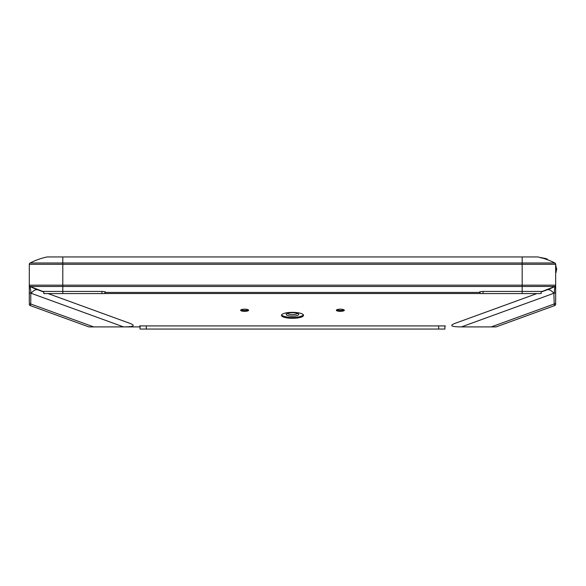 <?xml version="1.0" encoding="UTF-8"?>
<svg xmlns="http://www.w3.org/2000/svg" width="586" height="586" viewBox="0 0 586 586"><rect width="100%" height="100%" fill="white"/><g stroke="black" fill="none" stroke-linecap="round" stroke-linejoin="round"><path stroke-width="0.88" d="M104.879 291.799L104.879 293.579L43.796 293.579L43.796 291.44M541.164 291.44L541.164 293.579L480.088 293.579L480.088 291.799M444.84 326.9L445.316 325.919L444.935 325.919L444.935 329.046L140.025 329.046L140.025 325.919L139.651 325.919L140.127 326.9M542.087 257.811L541.618 257.708A0.549 0.549 0 0 0 541.244 257.752A68.958 68.958 0 0 0 537.933 256.954L522.17 256.954L537.933 256.954A68.958 68.958 0 0 1 554.861 262.989A1.48 1.48 0 0 1 555.66 264.308L555.66 292.018A1.48 1.135 180 0 1 554.188 293.147L554.854 286.488L547.148 289.836A19.704 7.435 -110 0 1 553.887 293.256L461.453 326.9C451.066 326.849 449.015 325.64 455.3 323.267L536.864 293.579M29.3 291.432L29.3 302.874A1.48 1.135 0 0 0 30.78 304.002L93.687 326.9L140.025 326.9L123.514 326.9L31.073 293.256A19.704 7.435 110 0 1 37.812 289.836L43.796 292.011M93.687 326.9L88.845 326.9L30.274 305.584L30.78 304.002L30.78 293.147A1.48 1.135 0 0 1 29.3 292.018L29.3 264.308A1.48 1.48 0 0 1 30.106 262.989A68.958 68.958 0 0 1 47.034 256.954L522.17 256.954L522.17 262.989L554.861 262.989A68.958 68.958 0 0 0 550.84 261.092L550.1 260.777A68.958 68.958 0 0 1 550.84 261.092L550.1 260.777M461.453 326.9L491.273 326.9L554.188 304.002L553.887 293.256M555.66 285.25L555.66 304.193A1.48 1.48 0 0 1 554.693 305.584L496.115 326.9L491.273 326.9M62.797 317.422L30.274 305.584A1.48 1.48 0 0 1 29.3 304.193M554.693 305.584L554.188 304.002A1.48 1.135 180 0 0 555.66 302.874L555.66 304.193M547.148 289.836L541.164 292.011M337.089 309.635A3.252 0.879 180 0 0 340.327 310.434A3.252 0.879 180 0 0 343.564 309.635M340.327 311.342A3.992 1.084 180 0 0 344.15 309.957A3.992 1.084 180 0 0 340.327 309.181A3.992 1.084 180 0 0 336.496 309.957A3.992 1.084 180 0 0 340.327 311.342M241.403 309.635A3.252 0.879 180 0 0 244.64 310.434A3.252 0.879 180 0 0 247.878 309.635M244.64 311.342A3.992 1.084 180 0 0 248.464 309.957A3.992 1.084 180 0 0 244.64 309.181A3.992 1.084 180 0 0 240.809 309.957A3.992 1.084 180 0 0 244.64 311.342M287.492 313.349A5.032 1.362 180 0 0 292.48 314.543A5.032 1.362 180 0 0 297.468 313.349M292.48 316.088A6.278 1.699 180 0 0 298.508 313.906A6.278 1.699 180 0 0 292.48 312.682A6.278 1.699 180 0 0 286.451 313.906A6.278 1.699 180 0 0 292.48 316.088M281.588 314.858A11.031 2.989 180 0 0 292.48 317.37A11.031 2.989 180 0 0 303.372 314.858M292.48 318.323A11.031 2.989 180 0 0 303.519 315.334A11.031 2.989 180 0 0 292.48 312.345A11.031 2.989 180 0 0 281.448 315.334A11.031 2.989 180 0 0 292.48 318.323M123.514 326.9C133.901 326.849 135.952 325.64 129.667 323.267L48.096 293.579M555.66 292.018L555.66 302.874M29.3 302.874L29.3 292.018M29.3 285.25L29.3 285.17A1.48 1.48 0 0 0 30.106 286.488L42.815 291.44A68.958 68.958 0 0 1 30.106 286.488L31.073 293.256M42.815 291.44L62.797 291.44L62.797 286.488L30.106 286.488L37.812 289.836M542.577 258.126L539.625 257.342M539.992 257.43L541.032 257.701M554.927 286.444L522.17 286.488L522.17 264.308L62.797 264.308L62.797 285.17L555.66 285.17A1.48 1.48 0 0 1 554.854 286.488A68.958 68.958 0 0 1 542.153 291.44L541.83 291.528M62.797 293.579L62.797 291.44L101.92 291.44C104.337 291.542 105.648 291.865 105.861 292.421L479.099 292.421C479.311 291.865 480.623 291.542 483.04 291.44L542.153 291.44L554.854 286.488M104.879 292.421L105.861 292.421L104.879 292.421M479.099 292.421L480.088 292.421L479.099 292.421M554.861 262.989A1.48 1.48 0 0 1 555.66 264.308L522.17 264.308L522.17 262.989L62.797 262.989L62.797 264.308L29.3 264.308A1.48 1.48 0 0 1 30.106 262.989A68.958 68.958 0 0 1 47.034 256.954A68.958 68.958 0 0 0 30.106 262.989L62.797 262.989L62.797 256.954L522.17 256.954M444.935 325.919L140.025 325.919M555.916 267.289L555.806 265.15M555.762 264.821L556.173 267.883L555.499 266.667M554.283 262.696L555.66 264.052L554.708 262.916M540.981 258.06L541.625 257.708L540.981 258.06L541.625 257.708L540.981 258.06L541.625 257.708L540.981 258.06L541.625 257.708L540.981 258.06L541.625 257.708L540.981 258.06L541.625 257.708L540.981 258.06L541.625 257.708L540.981 258.06L541.625 257.708L540.981 258.06L541.625 257.708L540.981 258.06L541.625 257.708L540.981 258.06L541.625 257.708L540.981 258.06L541.625 257.708L540.981 258.06L541.625 257.708L540.981 258.06L541.625 257.708L540.981 258.06L541.625 257.708L540.981 258.06L541.625 257.708L540.981 258.06L541.625 257.708L540.981 258.06L541.625 257.708L540.981 258.06L541.625 257.708L540.981 258.06L541.625 257.708L540.981 258.06L541.625 257.708L540.981 258.06L541.625 257.708L540.981 258.06L541.625 257.708L540.981 258.06L541.625 257.708L540.981 258.06L541.625 257.708L540.981 258.06L541.625 257.708L540.981 258.06L541.625 257.708L540.981 258.06L541.625 257.708L540.981 258.06L541.625 257.708L540.981 258.06L541.625 257.708L540.981 258.06L541.625 257.708L540.981 258.06L541.625 257.708L540.981 258.06L541.625 257.708L540.981 258.06L541.625 257.708L540.981 258.06L541.625 257.708L540.981 258.06L541.625 257.708L540.981 258.06L541.625 257.708L546.372 258.756M546.65 259.217L547.265 259.43A0.549 0.549 0 0 0 546.833 258.851L547.265 259.43L544.467 258.704M555.696 271.12L555.997 272.534L556.165 268.622L555.696 271.12M555.806 267.743L556.143 268.622L555.828 267.743M556.151 267.319L556.7 268.732L556.165 268.622M545.251 258.411L547.676 259.818L544.731 258.389A0.549 0.549 -90 0 1 545.251 258.411M544.533 258.558L544.958 258.338A0.549 0.549 90 0 0 544.716 258.389M545.632 259.085L545.229 258.873M556.173 267.319L556.7 268.732L556.033 272.351M101.92 293.579L101.92 291.44M483.04 293.579L483.04 291.44M522.17 293.579L522.17 286.488L62.797 286.488L62.797 285.17L29.3 285.17M480.088 293.527L104.879 293.527M29.3 264.308A1.48 1.48 0 0 1 30.106 262.989M146.28 325.919L146.28 329.046M438.68 325.919L438.68 329.046M556.7 268.732L556.019 272.534"/></g></svg>
